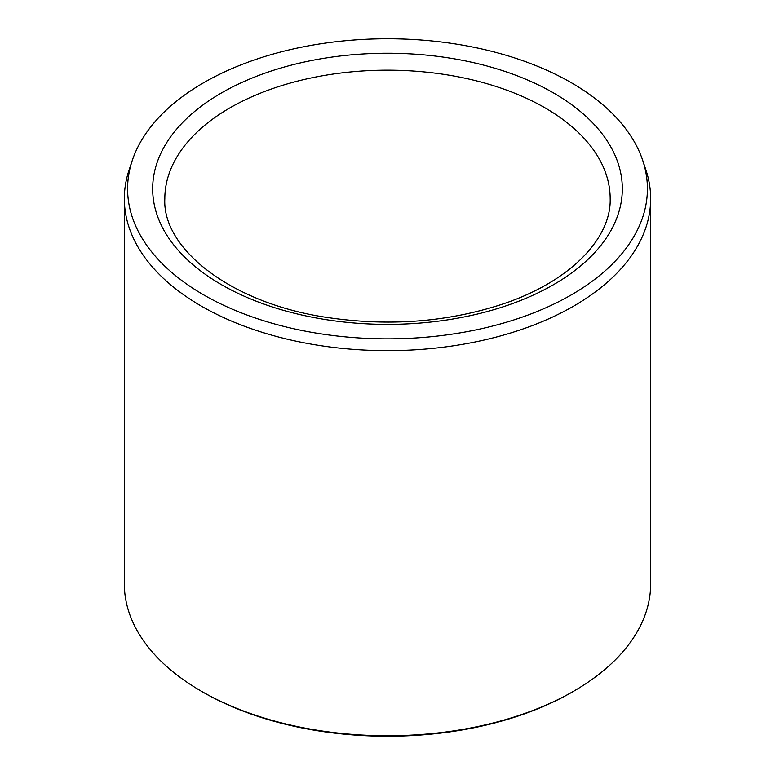 <?xml version="1.0" encoding="UTF-8"?>
<svg xmlns="http://www.w3.org/2000/svg" width="775" height="775" viewBox="0 0 775 775"><rect width="100%" height="100%" fill="white"/><g stroke="black" fill="none" stroke-linecap="round" stroke-linejoin="round"><path stroke-width="1.16" d="M203.718 294.907A259.906 150.05 180 0 1 132.302 160.377A259.906 150.05 180 0 1 387.5 38.75A259.906 150.05 180 0 1 642.698 160.377A259.906 150.05 180 0 1 509.359 321.344A259.906 150.05 180 0 1 203.718 294.907M642.698 160.377L645.895 169.938A263.161 151.929 180 0 1 650.661 198.72L650.661 583.837A263.161 151.929 180 0 1 573.587 691.261L572.153 692.094A261.136 150.767 180 0 1 202.847 692.094L201.422 691.261A263.161 151.929 180 0 1 201.413 691.261A263.161 151.929 180 0 1 124.339 583.837L124.339 198.72A263.161 151.929 180 0 1 129.105 169.938L132.302 160.377M573.587 691.261A263.161 151.929 180 0 1 201.422 691.261L202.847 692.094M650.661 198.72A263.161 151.929 180 0 1 488.202 339.092A263.161 151.929 180 0 1 201.422 306.154A263.161 151.929 180 0 1 124.339 198.72M221.456 92.942A234.815 135.567 0 0 0 326.721 319.755A234.815 135.567 0 0 0 614.313 153.712A234.815 135.567 0 0 0 221.456 92.942M230.049 107.812A222.677 128.563 0 0 0 164.823 198.72C162.101 249.085 232.122 304.265 329.627 317.827C390.532 326.488 448.144 321.925 502.442 304.149C570.381 281.635 611.339 238.254 610.177 198.72A222.677 128.563 0 0 0 472.711 79.951A222.677 128.563 0 0 0 230.049 107.812"/></g></svg>
